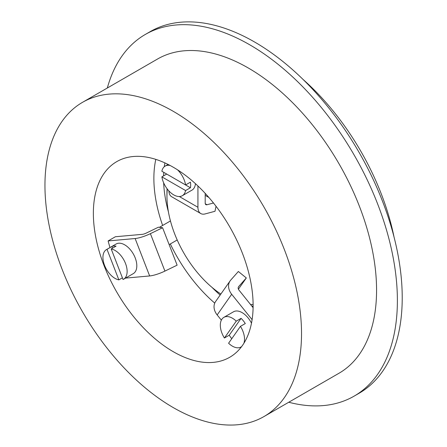 <?xml version="1.0" encoding="UTF-8"?>
<svg xmlns="http://www.w3.org/2000/svg" width="447" height="447" viewBox="0 0 447 447"><rect width="100%" height="100%" fill="white"/><g stroke="black" fill="none" stroke-linecap="round" stroke-linejoin="round"><path stroke-width="0.67" d="M173.24 167.212A112.962 65.223 60 0 1 247.04 266.758A112.962 65.223 60 0 1 229.724 357.276A112.962 65.223 60 0 1 116.756 292.059A112.962 65.223 60 0 1 116.762 161.618A112.962 65.223 60 0 1 173.24 167.212M108.124 240.939L135.128 238.525A13.695 2.894 158.8 0 0 150.404 233.658L162.596 227.741L158.4 227.199L146.208 233.116A3.425 0.721 -21.2 0 1 142.392 234.334L115.382 236.742L108.124 240.939A112.962 65.223 -120 0 0 109.996 247.554M122.377 277.85A112.962 65.223 -120 0 0 122.523 278.129M125.529 278.112L149.65 275.955A13.695 2.894 -21.2 0 0 164.926 271.089L177.118 265.172L162.596 227.741M122.405 277.833L118.863 279.878A17.115 9.884 60 0 1 104.548 265.345A17.115 9.884 60 0 1 106.475 249.588L116.153 243.995A17.115 9.884 60 0 1 133.273 253.879A17.115 9.884 60 0 1 133.273 273.642L123.59 279.23A17.115 9.884 60 0 1 123.054 279.504L111.197 248.94A17.115 9.884 60 0 1 125.322 263.004A17.115 9.884 60 0 1 123.59 279.23M205.195 193.355L205.195 203.078A3.425 1.978 120 0 0 205.899 204.648A3.425 1.978 120 0 0 206.989 204.743L213.482 202.999M216.03 206.263L215.001 211.275L205.106 213.929A13.695 7.906 -60 0 1 200.764 213.537A13.695 7.906 -60 0 1 197.932 207.268L197.932 185.98M238.419 289.198L246.319 277.956L238.72 286.527A3.425 2.699 35.1 0 0 238.569 286.717A3.425 2.699 35.1 0 0 238.949 290.081L253.097 307.681M252.102 319.666L231.686 294.271A13.695 10.801 -144.9 0 1 230.166 280.811L215.644 301.468A13.695 10.801 35.1 0 0 217.164 314.934L221.349 320.141M118.863 279.878L107.006 249.314L111.845 246.52A17.115 9.884 60 0 1 116.041 246.146L111.197 248.94M111.845 246.52L112.493 248.191M106.475 249.588A17.115 9.884 60 0 1 107.006 249.314M301.529 333.512A181.426 104.749 -120 0 0 222.338 150.93A181.426 104.749 -120 0 0 82.527 102.324A181.426 104.749 -120 0 0 82.527 311.822A181.426 104.749 -120 0 0 263.953 416.565A181.426 104.749 -120 0 0 301.529 333.512M263.953 416.565L338.994 373.245A181.426 104.749 -120 0 0 376.57 290.192A181.426 104.749 -120 0 0 297.372 107.61A181.426 104.749 -120 0 0 157.567 59.004L82.527 102.324M394.036 237.016A181.426 104.749 -120 0 0 303.066 79.449M253.119 306.24A85.578 49.41 60 0 1 251.885 306.173M220.868 294.037A82.159 47.432 60 0 1 166.949 195.998L166.949 193.205A85.578 49.41 60 0 1 167.077 188.746M253.114 304.474A82.159 47.432 60 0 1 250.566 304.536M166.949 195.998A82.159 47.432 60 0 1 167.284 189.014M107.33 88.009A208.816 120.561 60 0 1 145.325 34.447A208.816 120.561 60 0 1 249.733 44.789A208.816 120.561 60 0 1 386.147 228.797A208.816 120.561 60 0 1 354.136 396.126A208.816 120.561 60 0 1 288.756 402.25M354.136 396.126L358.98 393.326A208.816 120.561 -120 0 0 390.985 226.003A208.816 120.561 -120 0 0 254.572 41.996A208.816 120.561 -120 0 0 150.164 31.653L145.325 34.447M168.893 190.925A13.695 7.906 120 0 0 171.721 196.769L200.764 213.537M208.872 197.462L205.195 195.339M195.451 183.667A17.115 9.884 60 0 1 191.964 190.137L182.281 195.73A17.115 9.884 60 0 1 170.24 192.277A17.115 9.884 60 0 1 161.87 176.856L166.709 174.062L190.428 187.751L185.583 190.545A17.115 9.884 60 0 1 182.281 195.73M177.481 169.787A17.115 9.884 60 0 1 185.583 184.957L190.428 182.164A17.115 9.884 60 0 1 190.428 187.751M185.583 184.957L161.87 171.262A17.115 9.884 60 0 1 165.167 166.083A17.115 9.884 60 0 1 170.134 165.485M185.583 190.545L161.87 176.856M230.166 280.811A13.695 10.801 -144.9 0 1 230.764 280.057L238.363 271.485L246.319 277.956M231.781 338.686A17.115 9.884 60 0 1 229.238 335.216L224.394 338.01A17.115 9.884 60 0 1 223.863 317.359L233.546 311.771A17.115 9.884 60 0 1 251.488 323.181M241.665 346.542A17.115 9.884 60 0 1 240.978 347.006A17.115 9.884 60 0 1 228.59 343.229L240.447 326.355A17.115 9.884 60 0 1 243.883 343.285M223.863 317.359A17.115 9.884 60 0 1 236.256 321.142L241.095 318.348A17.115 9.884 60 0 1 245.286 323.561L240.447 326.355M224.394 338.01L236.256 321.142M229.238 335.216L241.095 318.348M220.153 295.054A106.118 61.267 60 0 1 212.001 287.376M168.43 211.917A106.118 61.267 60 0 1 163.658 182.845M163.591 175.861A106.118 61.267 60 0 1 163.747 172.352M164.295 166.703A106.118 61.267 60 0 1 164.893 162.898M214.739 303.116A112.962 65.223 60 0 1 170.324 243.95M162.641 225.461A112.962 65.223 60 0 1 155.802 159.367M135.128 238.525L149.65 275.955M150.404 233.658L164.926 271.089M206.989 204.743L205.274 203.754M197.932 207.268L179.325 196.529M238.441 286.918L238.72 286.527M217.164 314.934L231.686 294.271M169.15 244.626L177.202 239.978M159.406 227.327L170.447 220.952M165.167 166.083L168.061 164.412M240.978 347.006L241.576 346.665"/></g></svg>
